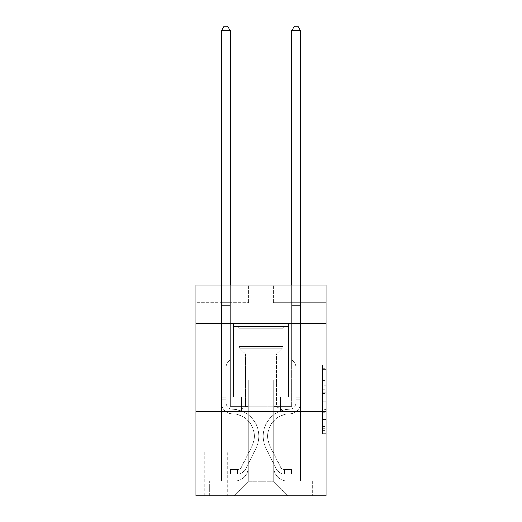 <?xml version="1.0" encoding="UTF-8"?>
<svg xmlns="http://www.w3.org/2000/svg" width="522" height="522" viewBox="0 0 522 522"><rect width="100%" height="100%" fill="white"/><g stroke="black" fill="none" stroke-linecap="round" stroke-linejoin="round"><path stroke-width="0.39" stroke-dasharray="2.61 1.96" d="M322.492 385.817L322.492 396.857L326.009 396.857L326.009 430.311L326.009 368.225L326.009 396.857L322.492 396.857L322.492 367.194L322.492 433.762L322.492 364.78L322.492 428.934L326.009 428.934L322.492 428.934L326.009 428.934L322.492 428.934L322.492 417.894L322.492 433.762L326.009 433.762L326.009 364.78L326.009 428.758L326.009 401.686L322.492 401.686L326.009 401.686L326.009 417.894L326.009 369.609L322.492 369.609L326.009 369.609L326.009 433.762L326.009 368.225L326.009 433.762L322.492 433.762L322.492 364.78L326.009 364.78L326.009 368.225L326.009 364.78L326.009 368.225L326.009 364.78L326.009 367.194L326.009 364.78L322.492 364.78L322.492 369.609L326.009 369.609L322.492 369.609L322.492 385.817L326.009 385.817M288.405 323.725L288.405 396.811L233.595 396.811L288.405 396.811L233.595 396.811L288.405 396.811L288.405 323.725L233.595 323.725L233.595 396.811L233.595 323.725L288.405 323.725M227.266 451.98L204.781 451.98L227.266 451.98L227.266 495.9L204.781 495.9L227.266 495.9M204.781 451.98L204.781 495.9M326.009 392.714L326.009 389.268L326.009 392.714L322.492 392.714L322.492 378.835L322.492 419.708L322.492 409.444L326.009 409.444L322.492 409.444L322.492 433.762L326.009 433.762L322.492 433.762L326.009 433.762L322.492 433.762L322.492 364.78L326.009 364.78L322.492 364.78L326.009 364.78L322.492 364.78L322.492 392.714L326.009 392.714M326.009 411.571L326.009 495.9L195.991 495.9L195.991 411.571L326.009 411.571L326.009 285.071L273.3 285.071L326.009 285.071L326.009 302.636L326.009 285.071L195.991 285.071L248.7 285.071L195.991 285.071L195.991 302.636L248.7 302.636L195.991 302.636L195.991 285.071L195.991 323.725L326.009 323.725L195.991 323.725L195.991 411.571L326.009 411.571L195.991 411.571M221.472 302.636L221.472 481.14L234.293 481.14A14.055 14.055 0 0 0 248.348 467.086L248.348 379.944L248.348 481.845L248.348 379.944L248.348 481.845L248.348 379.944L273.652 379.944L273.652 467.086A14.055 14.055 0 0 0 287.707 481.14L300.528 481.14L300.528 302.636L300.528 481.14L300.528 302.636L300.528 481.14L300.528 302.636L300.528 481.14L300.528 302.636L300.528 481.14L312.3 481.14L287.707 481.14L300.528 481.14L287.707 481.14L300.528 481.14L287.707 481.14L300.528 481.14L300.528 302.636L291.746 302.636L300.528 302.636L291.746 302.636L300.528 302.636L291.746 302.636L300.528 302.636L291.746 302.636L300.528 302.636L291.746 302.636L300.528 302.636L300.528 481.14L287.707 481.14A14.055 14.055 0 0 1 273.652 467.086A14.055 14.055 0 0 0 287.707 481.14A14.055 14.055 0 0 1 273.652 467.086A14.055 14.055 0 0 0 287.707 481.14A14.055 14.055 0 0 1 273.652 467.086A14.055 14.055 0 0 0 287.707 481.14A14.055 14.055 0 0 1 273.652 467.086L273.652 379.944L273.652 481.845L248.348 481.845L273.652 481.845L287.707 495.9L312.3 495.9L234.293 495.9L287.707 495.9L273.652 481.845L287.707 495.9L273.652 481.845L273.652 379.944L273.652 481.845L273.652 379.944L247.996 379.944L247.996 406.299L230.254 406.299L230.254 302.636L221.472 302.636L221.472 481.14L234.293 481.14A14.055 14.055 0 0 0 248.348 467.086L248.348 379.944L247.996 379.944L247.996 406.299L230.254 406.299L230.254 302.636L221.472 302.636L221.472 481.14L234.293 481.14L209.7 481.14L234.293 481.14L221.472 481.14L221.472 302.636L221.472 481.14L221.472 302.636L221.472 481.14L221.472 302.636L230.254 302.636L221.472 302.636L230.254 302.636L221.472 302.636L230.254 302.636L221.472 302.636L230.254 302.636L221.472 302.636L221.472 481.14L221.472 302.636M248.348 467.086L248.348 379.944L247.996 379.944L247.996 406.299L230.254 406.299L230.254 302.636L230.254 406.299L230.254 302.636L230.254 406.299L230.254 302.636L230.254 406.299L230.254 302.636L230.254 406.299L247.996 406.299L230.254 406.299L247.996 406.299L230.254 406.299L247.996 406.299L230.254 406.299L247.996 406.299L247.996 379.944L247.996 406.299L247.996 379.944L247.996 406.299L247.996 379.944L247.996 406.299L247.996 379.944L248.348 379.944L247.996 379.944L248.348 379.944L247.996 379.944L248.348 379.944L247.996 379.944L248.348 379.944L248.348 467.086A14.055 14.055 0 0 1 234.293 481.14A14.055 14.055 0 0 0 248.348 467.086A14.055 14.055 0 0 1 234.293 481.14A14.055 14.055 0 0 0 248.348 467.086A14.055 14.055 0 0 1 234.293 481.14A14.055 14.055 0 0 0 248.348 467.086M326.009 302.636L273.3 302.636L326.009 302.636M205.133 495.9L226.913 495.9L205.133 495.9L205.133 451.98L226.913 451.98L226.913 495.9L226.913 451.98L205.133 451.98L205.133 495.9M209.7 495.9L234.293 495.9L248.348 481.845L234.293 495.9L248.348 481.845L234.293 495.9L209.7 495.9L209.7 481.14L209.7 495.9M274.004 379.944L273.652 379.944L274.004 379.944L273.652 379.944L274.004 379.944L273.652 379.944L274.004 379.944L273.652 379.944L274.004 379.944L273.652 379.944L274.004 379.944L274.004 406.299L274.004 379.944M273.3 302.636L273.3 285.071L273.3 302.636M248.7 302.636L248.7 285.071L248.7 302.636M312.3 481.14L312.3 495.9L312.3 481.14M291.746 302.636L291.746 406.299L274.004 406.299L291.746 406.299L274.004 406.299L291.746 406.299L274.004 406.299L291.746 406.299L274.004 406.299L291.746 406.299L274.004 406.299L291.746 406.299L291.746 302.636M300.157 411.571L221.843 411.571L300.157 411.571L300.157 396.811L221.843 396.811L280.575 396.811L280.575 411.571L280.575 396.811L241.425 396.811L241.425 411.571L241.425 396.811L221.843 396.811L221.843 411.571L221.843 396.811L300.157 396.811L300.157 411.571M326.009 323.725L195.991 323.725M241.425 396.811L241.425 411.571L241.425 396.811M280.575 396.811L280.575 411.571L280.575 396.811M322.492 396.857L326.009 396.857L322.492 396.857M322.492 367.194L322.492 364.78L322.492 367.194L326.009 367.194L322.492 367.194M322.492 419.531L322.492 405.131L322.492 419.531L326.009 419.531L322.492 419.531M322.492 405.131L322.492 401.686L326.009 401.686L322.492 401.686L322.492 405.131L326.009 405.131L322.492 405.131M322.492 378.835L322.492 369.609L322.492 378.835L326.009 378.835L322.492 378.835M322.492 364.78L326.009 364.78L322.492 364.78L322.492 368.225L322.492 364.78L326.009 364.78M322.492 433.762L326.009 433.762L322.492 433.762L322.492 430.311L322.492 433.762M226.039 397.164L226.039 399.271L221.472 399.271L221.472 397.164L221.472 402.795L221.472 30.667L221.472 317.043L221.472 30.667L230.254 30.667L230.254 305.448L230.254 30.667L221.472 30.667L224.108 26.1L227.618 26.1L224.108 26.1L221.472 30.667L221.472 317.043L221.472 30.667L230.254 30.667L227.618 26.1L230.254 30.667L230.254 317.043L221.472 317.043L230.254 317.043L230.254 359.912L228.271 361.896A7.634 7.634 -8.7 0 0 226.039 367.292A7.634 7.634 171.3 0 1 228.271 361.896L230.254 359.912L230.254 30.667L221.472 30.667L224.108 26.1L227.618 26.1L224.108 26.1L221.472 30.667L221.472 402.795A11.066 11.066 -8.7 0 0 232.362 413.861A11.066 11.066 171.3 0 1 221.472 402.795L221.472 317.043L230.254 317.043L230.254 359.912L228.271 361.896A7.634 7.634 -8.2 0 0 226.039 367.292A7.634 7.634 171.8 0 1 228.271 361.896L230.254 359.912L230.254 317.043L221.472 317.043L221.472 402.795A11.066 11.066 -8.2 0 0 232.362 413.861A11.066 11.066 171.3 0 1 221.472 402.795L221.472 317.043L230.254 317.043L230.254 306.76L230.254 359.912L228.271 361.896A7.634 7.634 -8.2 0 0 226.039 367.292A7.634 7.634 171.8 0 1 228.271 361.896L230.254 359.912L230.254 317.043L221.472 317.043L221.472 402.795A11.066 11.066 -8.2 0 0 232.362 413.861A11.066 11.066 171.3 0 1 221.472 402.795L221.472 317.043L230.254 317.043L230.254 305.448L230.254 359.912L228.271 361.896A7.634 7.634 -8.2 0 0 226.039 367.292A7.634 7.634 171.8 0 1 228.271 361.896L230.254 359.912L230.254 317.043L221.472 317.043L221.472 402.795A11.066 11.066 -8.2 0 0 232.362 413.861A22.316 22.316 171.3 0 1 251.95 446.193A22.316 22.316 -8.7 0 0 232.362 413.861A11.066 11.066 171.8 0 1 221.472 402.795L221.472 317.043L230.254 317.043L230.254 30.667L227.618 26.1L230.254 30.667L230.254 359.912L228.271 361.896A7.634 7.634 -8.2 0 0 226.039 367.292A7.634 7.634 171.8 0 1 228.271 361.896L230.254 359.912L230.254 317.043L221.472 317.043L221.472 402.795L221.472 399.271L226.039 399.271L226.039 397.164L221.472 397.164L226.039 397.164L226.039 402.795L226.039 367.292L226.039 402.795A6.499 6.499 -8.7 0 0 232.434 409.294A6.499 6.499 171.3 0 1 226.039 402.795L226.039 367.292L226.039 402.795L226.039 397.164L221.472 397.164L226.039 397.164L226.039 402.795A6.499 6.499 -8.2 0 0 232.434 409.294A6.499 6.499 171.3 0 1 226.039 402.795L226.039 367.292L226.039 402.795A6.499 6.499 -8.2 0 0 232.434 409.294A6.499 6.499 171.3 0 1 226.039 402.795L226.039 367.292L226.039 402.795L226.039 397.164L221.472 397.164M237.458 474.113A9.311 9.311 -8.7 0 0 245.601 468.984L256.028 448.241A26.883 26.883 -8.7 0 0 232.434 409.294A26.883 26.883 171.3 0 1 256.028 448.241A26.883 26.883 -8.7 0 0 232.434 409.294A6.499 6.499 171.8 0 1 226.039 402.795A6.499 6.499 -8.2 0 0 232.434 409.294A6.499 6.499 171.8 0 1 226.039 402.795L226.039 367.292L226.039 402.795A6.499 6.499 -8.2 0 0 232.434 409.294A6.499 6.499 171.8 0 1 226.039 402.795A6.499 6.499 171.8 0 0 232.434 409.294A26.883 26.883 171.8 0 1 256.028 448.241A26.883 26.883 -8.7 0 0 232.434 409.294A6.499 6.499 171.8 0 1 226.039 402.795A6.499 6.499 171.8 0 0 232.434 409.294A26.883 26.883 171.8 0 1 256.028 448.241L245.601 468.984L256.028 448.241A26.883 26.883 -8.2 0 0 232.434 409.294A6.499 6.499 171.8 0 1 226.039 402.795A6.499 6.499 171.8 0 0 232.434 409.294A6.499 6.499 171.8 0 1 226.039 402.795A6.499 6.499 171.8 0 0 232.434 409.294A26.883 26.883 171.8 0 1 256.028 448.241A26.883 26.883 -8.2 0 0 232.434 409.294A6.499 6.499 171.8 0 1 226.039 402.795A6.499 6.499 171.8 0 0 232.434 409.294A26.883 26.883 171.8 0 1 256.028 448.241A26.883 26.883 -8.2 0 0 232.434 409.294A26.883 26.883 -8.2 0 1 256.028 448.241L245.601 468.984L256.028 448.241A26.883 26.883 -8.2 0 0 232.434 409.294A26.883 26.883 -8.2 0 1 256.028 448.241L245.601 468.984A9.311 9.311 171.3 0 1 240.094 473.682A9.311 9.311 -8.7 0 0 245.601 468.984L256.028 448.241A26.883 26.883 -8.2 0 0 232.434 409.294A26.883 26.883 -8.2 0 1 256.028 448.241A26.883 26.883 -8.2 0 0 232.434 409.294A26.883 26.883 -8.2 0 1 256.028 448.241L245.601 468.984L256.028 448.241A26.883 26.883 -8.2 0 0 232.434 409.294A26.883 26.883 -8.2 0 1 256.028 448.241L245.601 468.984A9.311 9.311 171.8 0 1 240.094 473.682C237.386 474.257 237.386 474.257 240.094 473.682C237.386 474.257 237.386 474.257 240.094 473.682A9.311 9.311 -8.2 0 0 245.601 468.984L256.028 448.241L245.601 468.984A9.311 9.311 171.8 0 1 240.094 473.682C237.386 474.257 237.386 474.257 240.094 473.682C237.386 474.257 237.386 474.257 240.094 473.682A9.311 9.311 -8.2 0 0 245.601 468.984L256.028 448.241L245.601 468.984A9.311 9.311 171.8 0 1 240.094 473.682C237.386 474.257 237.386 474.257 240.094 473.682C237.386 474.257 237.386 474.257 240.094 473.682A9.311 9.311 -8.2 0 0 245.601 468.984L256.028 448.241L245.601 468.984A9.311 9.311 171.8 0 1 240.094 473.682C237.386 474.257 237.386 474.257 240.094 473.682C237.386 474.257 237.386 474.257 240.094 473.682A9.311 9.311 -8.2 0 0 245.601 468.984A9.311 9.311 -8.7 0 1 237.458 474.113L237.458 469.546A4.744 4.744 -8.7 0 0 241.523 466.936L251.95 446.193A22.316 22.316 -8.7 0 0 232.362 413.861A11.066 11.066 171.8 0 1 221.472 402.795A11.066 11.066 -8.2 0 0 232.362 413.861A11.066 11.066 171.8 0 1 221.472 402.795A11.066 11.066 171.8 0 0 232.362 413.861A22.316 22.316 171.8 0 1 251.95 446.193A22.316 22.316 -8.7 0 0 232.362 413.861A11.066 11.066 171.8 0 1 221.472 402.795A11.066 11.066 171.8 0 0 232.362 413.861A22.316 22.316 171.8 0 1 251.95 446.193L241.523 466.936L251.95 446.193A22.316 22.316 -8.2 0 0 232.362 413.861A11.066 11.066 171.8 0 1 221.472 402.795A11.066 11.066 171.8 0 0 232.362 413.861A11.066 11.066 171.8 0 1 221.472 402.795A11.066 11.066 171.8 0 0 232.362 413.861A22.316 22.316 171.8 0 1 251.95 446.193A22.316 22.316 -8.2 0 0 232.362 413.861A11.066 11.066 171.8 0 1 221.472 402.795A11.066 11.066 171.8 0 0 232.362 413.861A22.316 22.316 171.8 0 1 251.95 446.193A22.316 22.316 -8.2 0 0 232.362 413.861A22.316 22.316 -8.2 0 1 251.95 446.193L241.523 466.936L251.95 446.193A22.316 22.316 -8.2 0 0 232.362 413.861A22.316 22.316 -8.2 0 1 251.95 446.193L241.523 466.936A4.744 4.744 171.3 0 1 240.094 468.625C237.432 469.846 237.432 469.846 240.094 468.625C237.432 469.846 237.432 469.846 240.094 468.625A4.744 4.744 -8.7 0 0 241.523 466.936L251.95 446.193A22.316 22.316 -8.2 0 0 232.362 413.861A22.316 22.316 -8.2 0 1 251.95 446.193A22.316 22.316 -8.2 0 0 232.362 413.861A22.316 22.316 -8.2 0 1 251.95 446.193L241.523 466.936L251.95 446.193A22.316 22.316 -8.2 0 0 232.362 413.861A22.316 22.316 -8.2 0 1 251.95 446.193L241.523 466.936A4.744 4.744 171.8 0 1 240.094 468.625C237.432 469.846 237.432 469.846 240.094 468.625C237.432 469.846 237.432 469.846 240.094 468.625A4.744 4.744 -8.2 0 0 241.523 466.936L251.95 446.193L241.523 466.936A4.744 4.744 171.8 0 1 240.094 468.625C237.432 469.846 237.432 469.846 240.094 468.625C237.432 469.846 237.432 469.846 240.094 468.625A4.744 4.744 -8.2 0 0 241.523 466.936L251.95 446.193L241.523 466.936A4.744 4.744 171.8 0 1 240.094 468.625C237.432 469.846 237.432 469.846 240.094 468.625C237.432 469.846 237.432 469.846 240.094 468.625A4.744 4.744 -8.2 0 0 241.523 466.936L251.95 446.193L241.523 466.936A4.744 4.744 171.8 0 1 240.094 468.625C237.432 469.846 237.432 469.846 240.094 468.625C237.432 469.846 237.432 469.846 240.094 468.625A4.744 4.744 -8.2 0 0 241.523 466.936A4.744 4.744 -8.7 0 1 237.458 469.546L237.458 474.113L230.43 474.113L237.458 474.113A9.311 9.311 -8.2 0 0 245.601 468.984A9.311 9.311 -8.2 0 1 237.458 474.113L237.458 469.546L230.43 469.546L237.458 469.546A4.744 4.744 -8.2 0 0 241.523 466.936A4.744 4.744 -8.2 0 1 237.458 469.546L237.458 474.113L230.43 474.113L230.43 469.546L230.43 474.113L237.458 474.113A9.311 9.311 -8.2 0 0 245.601 468.984A9.311 9.311 -8.2 0 1 237.458 474.113L237.458 469.546L230.43 469.546L237.458 469.546A4.744 4.744 -8.2 0 0 241.523 466.936A4.744 4.744 -8.2 0 1 237.458 469.546L237.458 474.113L230.43 474.113L230.43 469.546L230.43 474.113L237.458 474.113A9.311 9.311 -8.2 0 0 245.601 468.984A9.311 9.311 -8.2 0 1 237.458 474.113L237.458 469.546L230.43 469.546L237.458 469.546A4.744 4.744 -8.2 0 0 241.523 466.936A4.744 4.744 -8.2 0 1 237.458 469.546L237.458 474.113L230.43 474.113L230.43 469.546L230.43 474.113L237.458 474.113A9.311 9.311 -8.2 0 0 245.601 468.984A9.311 9.311 -8.2 0 1 237.458 474.113L237.458 469.546L230.43 469.546L237.458 469.546A4.744 4.744 -8.2 0 0 241.523 466.936A4.744 4.744 -8.2 0 1 237.458 469.546L237.458 474.113L230.43 474.113L230.43 469.546L230.43 474.113L237.458 474.113M295.961 397.164L295.961 399.271L300.528 399.271L300.528 397.164L300.528 402.795L300.528 30.667L300.528 317.043L300.528 30.667L291.746 30.667L291.746 305.448L291.746 30.667L300.528 30.667L297.892 26.1L294.382 26.1L297.892 26.1L300.528 30.667L300.528 317.043L300.528 30.667L291.746 30.667L294.382 26.1L291.746 30.667L291.746 317.043L300.528 317.043L291.746 317.043L291.746 359.912L293.729 361.896A7.634 7.634 8.7 0 1 295.961 367.292A7.634 7.634 -171.3 0 0 293.729 361.896L291.746 359.912L291.746 30.667L300.528 30.667L297.892 26.1L294.382 26.1L297.892 26.1L300.528 30.667L300.528 402.795A11.066 11.066 8.7 0 1 289.638 413.861A11.066 11.066 -171.3 0 0 300.528 402.795L300.528 317.043L291.746 317.043L291.746 359.912L293.729 361.896A7.634 7.634 8.2 0 1 295.961 367.292A7.634 7.634 -171.8 0 0 293.729 361.896L291.746 359.912L291.746 317.043L300.528 317.043L300.528 402.795A11.066 11.066 8.2 0 1 289.638 413.861A11.066 11.066 -171.3 0 0 300.528 402.795L300.528 317.043L291.746 317.043L291.746 306.76L291.746 359.912L293.729 361.896A7.634 7.634 8.2 0 1 295.961 367.292A7.634 7.634 -171.8 0 0 293.729 361.896L291.746 359.912L291.746 317.043L300.528 317.043L300.528 402.795A11.066 11.066 8.2 0 1 289.638 413.861A11.066 11.066 -171.3 0 0 300.528 402.795L300.528 317.043L291.746 317.043L291.746 305.448L291.746 359.912L293.729 361.896A7.634 7.634 8.2 0 1 295.961 367.292A7.634 7.634 -171.8 0 0 293.729 361.896L291.746 359.912L291.746 317.043L300.528 317.043L300.528 402.795A11.066 11.066 8.2 0 1 289.638 413.861A22.316 22.316 -171.3 0 0 270.05 446.193A22.316 22.316 8.7 0 1 289.638 413.861A11.066 11.066 -171.8 0 0 300.528 402.795L300.528 317.043L291.746 317.043L291.746 30.667L294.382 26.1L291.746 30.667L291.746 359.912L293.729 361.896A7.634 7.634 8.2 0 1 295.961 367.292A7.634 7.634 -171.8 0 0 293.729 361.896L291.746 359.912L291.746 317.043L300.528 317.043L300.528 402.795L300.528 399.271L295.961 399.271L295.961 397.164L300.528 397.164L295.961 397.164L295.961 402.795L295.961 367.292L295.961 402.795A6.499 6.499 8.7 0 1 289.566 409.294A6.499 6.499 -171.3 0 0 295.961 402.795L295.961 367.292L295.961 402.795L295.961 397.164L300.528 397.164L295.961 397.164L295.961 402.795A6.499 6.499 8.2 0 1 289.566 409.294A6.499 6.499 -171.3 0 0 295.961 402.795L295.961 367.292L295.961 402.795A6.499 6.499 8.2 0 1 289.566 409.294A6.499 6.499 -171.3 0 0 295.961 402.795L295.961 367.292L295.961 402.795L295.961 397.164L300.528 397.164M284.542 474.113A9.311 9.311 8.7 0 1 276.399 468.984L265.972 448.241A26.883 26.883 8.7 0 1 289.566 409.294A26.883 26.883 -171.3 0 0 265.972 448.241A26.883 26.883 8.7 0 1 289.566 409.294A6.499 6.499 -171.8 0 0 295.961 402.795A6.499 6.499 8.2 0 1 289.566 409.294A6.499 6.499 -171.8 0 0 295.961 402.795L295.961 367.292L295.961 402.795A6.499 6.499 8.2 0 1 289.566 409.294A6.499 6.499 -171.8 0 0 295.961 402.795A6.499 6.499 -171.8 0 1 289.566 409.294A26.883 26.883 -171.8 0 0 265.972 448.241A26.883 26.883 8.7 0 1 289.566 409.294A6.499 6.499 -171.8 0 0 295.961 402.795A6.499 6.499 -171.8 0 1 289.566 409.294A26.883 26.883 -171.8 0 0 265.972 448.241L276.399 468.984L265.972 448.241A26.883 26.883 8.2 0 1 289.566 409.294A6.499 6.499 -171.8 0 0 295.961 402.795A6.499 6.499 -171.8 0 1 289.566 409.294A6.499 6.499 -171.8 0 0 295.961 402.795A6.499 6.499 -171.8 0 1 289.566 409.294A26.883 26.883 -171.8 0 0 265.972 448.241A26.883 26.883 8.2 0 1 289.566 409.294A6.499 6.499 -171.8 0 0 295.961 402.795A6.499 6.499 -171.8 0 1 289.566 409.294A26.883 26.883 -171.8 0 0 265.972 448.241A26.883 26.883 8.2 0 1 289.566 409.294A26.883 26.883 8.2 0 0 265.972 448.241L276.399 468.984L265.972 448.241A26.883 26.883 8.2 0 1 289.566 409.294A26.883 26.883 8.2 0 0 265.972 448.241L276.399 468.984A9.311 9.311 -171.3 0 0 281.906 473.682A9.311 9.311 8.7 0 1 276.399 468.984L265.972 448.241A26.883 26.883 8.2 0 1 289.566 409.294A26.883 26.883 8.2 0 0 265.972 448.241A26.883 26.883 8.2 0 1 289.566 409.294A26.883 26.883 8.2 0 0 265.972 448.241L276.399 468.984L265.972 448.241A26.883 26.883 8.2 0 1 289.566 409.294A26.883 26.883 8.2 0 0 265.972 448.241L276.399 468.984A9.311 9.311 -171.8 0 0 281.906 473.682C284.614 474.257 284.614 474.257 281.906 473.682C284.614 474.257 284.614 474.257 281.906 473.682A9.311 9.311 8.2 0 1 276.399 468.984L265.972 448.241L276.399 468.984A9.311 9.311 -171.8 0 0 281.906 473.682C284.614 474.257 284.614 474.257 281.906 473.682C284.614 474.257 284.614 474.257 281.906 473.682A9.311 9.311 8.2 0 1 276.399 468.984L265.972 448.241L276.399 468.984A9.311 9.311 -171.8 0 0 281.906 473.682C284.614 474.257 284.614 474.257 281.906 473.682C284.614 474.257 284.614 474.257 281.906 473.682A9.311 9.311 8.2 0 1 276.399 468.984L265.972 448.241L276.399 468.984A9.311 9.311 -171.8 0 0 281.906 473.682C284.614 474.257 284.614 474.257 281.906 473.682C284.614 474.257 284.614 474.257 281.906 473.682A9.311 9.311 8.2 0 1 276.399 468.984A9.311 9.311 8.7 0 0 284.542 474.113L284.542 469.546A4.744 4.744 8.7 0 1 280.477 466.936L270.05 446.193A22.316 22.316 8.7 0 1 289.638 413.861A11.066 11.066 -171.8 0 0 300.528 402.795A11.066 11.066 8.2 0 1 289.638 413.861A11.066 11.066 -171.8 0 0 300.528 402.795A11.066 11.066 -171.8 0 1 289.638 413.861A22.316 22.316 -171.8 0 0 270.05 446.193A22.316 22.316 8.7 0 1 289.638 413.861A11.066 11.066 -171.8 0 0 300.528 402.795A11.066 11.066 -171.8 0 1 289.638 413.861A22.316 22.316 -171.8 0 0 270.05 446.193L280.477 466.936L270.05 446.193A22.316 22.316 8.2 0 1 289.638 413.861A11.066 11.066 -171.8 0 0 300.528 402.795A11.066 11.066 -171.8 0 1 289.638 413.861A11.066 11.066 -171.8 0 0 300.528 402.795A11.066 11.066 -171.8 0 1 289.638 413.861A22.316 22.316 -171.8 0 0 270.05 446.193A22.316 22.316 8.2 0 1 289.638 413.861A11.066 11.066 -171.8 0 0 300.528 402.795A11.066 11.066 -171.8 0 1 289.638 413.861A22.316 22.316 -171.8 0 0 270.05 446.193A22.316 22.316 8.2 0 1 289.638 413.861A22.316 22.316 8.2 0 0 270.05 446.193L280.477 466.936L270.05 446.193A22.316 22.316 8.2 0 1 289.638 413.861A22.316 22.316 8.2 0 0 270.05 446.193L280.477 466.936A4.744 4.744 -171.3 0 0 281.906 468.625C284.568 469.846 284.568 469.846 281.906 468.625C284.568 469.846 284.568 469.846 281.906 468.625A4.744 4.744 8.7 0 1 280.477 466.936L270.05 446.193A22.316 22.316 8.2 0 1 289.638 413.861A22.316 22.316 8.2 0 0 270.05 446.193A22.316 22.316 8.2 0 1 289.638 413.861A22.316 22.316 8.2 0 0 270.05 446.193L280.477 466.936L270.05 446.193A22.316 22.316 8.2 0 1 289.638 413.861A22.316 22.316 8.2 0 0 270.05 446.193L280.477 466.936A4.744 4.744 -171.8 0 0 281.906 468.625C284.568 469.846 284.568 469.846 281.906 468.625C284.568 469.846 284.568 469.846 281.906 468.625A4.744 4.744 8.2 0 1 280.477 466.936L270.05 446.193L280.477 466.936A4.744 4.744 -171.8 0 0 281.906 468.625C284.568 469.846 284.568 469.846 281.906 468.625C284.568 469.846 284.568 469.846 281.906 468.625A4.744 4.744 8.2 0 1 280.477 466.936L270.05 446.193L280.477 466.936A4.744 4.744 -171.8 0 0 281.906 468.625C284.568 469.846 284.568 469.846 281.906 468.625C284.568 469.846 284.568 469.846 281.906 468.625A4.744 4.744 8.2 0 1 280.477 466.936L270.05 446.193L280.477 466.936A4.744 4.744 -171.8 0 0 281.906 468.625C284.568 469.846 284.568 469.846 281.906 468.625C284.568 469.846 284.568 469.846 281.906 468.625A4.744 4.744 8.2 0 1 280.477 466.936A4.744 4.744 8.7 0 0 284.542 469.546L284.542 474.113L291.57 474.113L284.542 474.113A9.311 9.311 8.2 0 1 276.399 468.984A9.311 9.311 8.2 0 0 284.542 474.113L284.542 469.546L291.57 469.546L284.542 469.546A4.744 4.744 8.2 0 1 280.477 466.936A4.744 4.744 8.2 0 0 284.542 469.546L284.542 474.113L291.57 474.113L291.57 469.546L291.57 474.113L284.542 474.113A9.311 9.311 8.2 0 1 276.399 468.984A9.311 9.311 8.2 0 0 284.542 474.113L284.542 469.546L291.57 469.546L284.542 469.546A4.744 4.744 8.2 0 1 280.477 466.936A4.744 4.744 8.2 0 0 284.542 469.546L284.542 474.113L291.57 474.113L291.57 469.546L291.57 474.113L284.542 474.113A9.311 9.311 8.2 0 1 276.399 468.984A9.311 9.311 8.2 0 0 284.542 474.113L284.542 469.546L291.57 469.546L284.542 469.546A4.744 4.744 8.2 0 1 280.477 466.936A4.744 4.744 8.2 0 0 284.542 469.546L284.542 474.113L291.57 474.113L291.57 469.546L291.57 474.113L284.542 474.113A9.311 9.311 8.2 0 1 276.399 468.984A9.311 9.311 8.2 0 0 284.542 474.113L284.542 469.546L291.57 469.546L284.542 469.546A4.744 4.744 8.2 0 1 280.477 466.936A4.744 4.744 8.2 0 0 284.542 469.546L284.542 474.113L291.57 474.113L291.57 469.546L291.57 474.113L284.542 474.113M239.037 328.292L237.282 326.531L284.718 326.531L237.282 326.531L284.718 326.531L237.282 326.531L239.037 328.292L282.963 328.292L284.718 326.531L282.963 328.292L239.037 328.292L282.963 328.292L239.037 328.292L239.037 346.595L282.963 346.595L282.963 328.292L282.963 346.595L239.037 346.595L282.963 346.595L239.037 346.595L239.037 328.292M276.634 406.703L283.837 410.866L238.162 410.866L283.837 410.866L238.162 410.866L283.837 410.866L276.634 406.703L245.366 406.703L238.162 410.866L245.366 406.703L276.634 406.703L245.366 406.703L276.634 406.703L276.634 353.942L245.366 353.942L245.366 406.703L245.366 353.942L239.761 348.337A2.46 2.46 0 0 1 239.037 346.595L239.761 348.337L282.239 348.337A2.46 2.46 0 0 0 282.963 346.595L282.239 348.337L239.761 348.337L282.239 348.337L239.761 348.337L245.366 353.942L276.634 353.942L282.239 348.337L276.634 353.942L245.366 353.942L276.634 353.942L276.634 406.703M233.765 326.531L288.235 326.531L288.235 396.811L233.765 396.811L288.235 396.811L233.765 396.811L288.235 396.811L288.235 326.531L233.765 326.531L233.765 396.811L233.765 326.531L288.235 326.531L233.765 326.531M279.968 396.811L223.064 396.811L279.968 396.811L279.968 410.866L298.936 410.866L223.064 410.866L298.936 410.866L242.032 410.866L279.968 410.866L279.968 396.811L298.936 396.811L298.936 410.866L298.936 396.811L242.032 396.811L242.032 410.866L223.064 410.866L242.032 410.866L242.032 396.811L279.968 396.811L279.968 410.866L279.968 396.811M223.064 396.811L223.064 410.866L223.064 396.811L242.032 396.811L223.064 396.811M242.032 396.811L242.032 410.866L242.032 396.811M221.472 285.071L221.472 30.667L230.254 30.667L221.472 30.667L224.108 26.1L227.618 26.1L224.108 26.1L221.472 30.667L221.472 305.448L221.472 30.667L230.254 30.667L227.618 26.1L230.254 30.667L230.254 305.448L230.254 30.667L221.472 30.667L224.108 26.1L227.618 26.1L224.108 26.1L221.472 30.667L230.254 30.667L227.618 26.1L230.254 30.667L230.254 285.071M230.43 469.546L237.282 469.546L230.43 469.546L230.43 474.113L230.43 469.546M221.472 305.448L221.472 306.76L221.472 305.448L230.254 305.448L221.472 305.448M240.094 473.682C237.386 474.257 237.386 474.257 240.094 473.682C237.386 474.257 237.386 474.257 240.094 473.682L240.094 468.625L240.094 473.682M230.254 30.667L227.618 26.1L224.108 26.1L221.472 30.667M291.746 285.071L291.746 305.448L300.528 305.448L291.746 305.448L300.528 305.448L291.746 305.448L300.528 305.448L291.746 305.448L300.528 305.448L291.746 305.448L300.528 305.448L291.746 305.448L291.746 306.76L291.746 30.667L294.382 26.1L291.746 30.667L300.528 30.667L291.746 30.667L300.528 30.667L297.892 26.1L294.382 26.1L297.892 26.1L300.528 30.667L300.528 305.448L300.528 30.667L291.746 30.667L294.382 26.1L291.746 30.667L291.746 305.448L291.746 30.667L300.528 30.667L297.892 26.1L294.382 26.1L297.892 26.1L300.528 30.667L300.528 285.071M291.57 469.546L284.718 469.546L291.57 469.546L291.57 474.113L291.57 469.546M281.906 473.682C284.614 474.257 284.614 474.257 281.906 473.682C284.614 474.257 284.614 474.257 281.906 473.682L281.906 468.625L281.906 473.682M291.746 306.76L291.746 317.043L291.746 306.76L300.528 306.76L291.746 306.76M300.528 30.667L297.892 26.1L294.382 26.1L291.746 30.667M322.492 417.894L326.009 417.894L322.492 417.894M322.492 412.719L326.009 412.719M322.492 380.642L326.009 380.642L322.492 380.642M322.492 368.225L326.009 368.225M322.492 430.311L326.009 430.311M322.492 426.52L326.009 426.52M322.492 372.023L326.009 372.023M322.492 393.405L326.009 393.405L322.492 393.405M322.492 412.895L326.009 412.895L322.492 412.895M322.492 419.708L326.009 419.708L322.492 419.708M322.492 389.268L326.009 389.268L322.492 389.268M221.472 306.76L230.254 306.76L221.472 306.76M226.039 399.271L221.472 399.271L226.039 399.271M295.961 399.271L300.528 399.271L295.961 399.271M322.492 428.758L326.009 428.758M322.492 428.934L326.009 428.934M322.492 369.609L326.009 369.609M237.986 469.493L237.986 474.087M284.014 469.493L284.014 474.087"/><path stroke-width="0.78" d="M326.009 323.725L326.009 285.071L195.991 285.071L195.991 323.725L326.009 323.725L326.009 495.9L195.991 495.9L195.991 323.725M326.009 411.571L195.991 411.571M230.254 285.071L230.254 30.667L221.472 30.667L221.472 285.071M221.472 30.667L224.108 26.1L227.618 26.1L230.254 30.667M300.528 285.071L300.528 30.667L291.746 30.667L291.746 285.071M291.746 30.667L294.382 26.1L297.892 26.1L300.528 30.667"/></g></svg>
